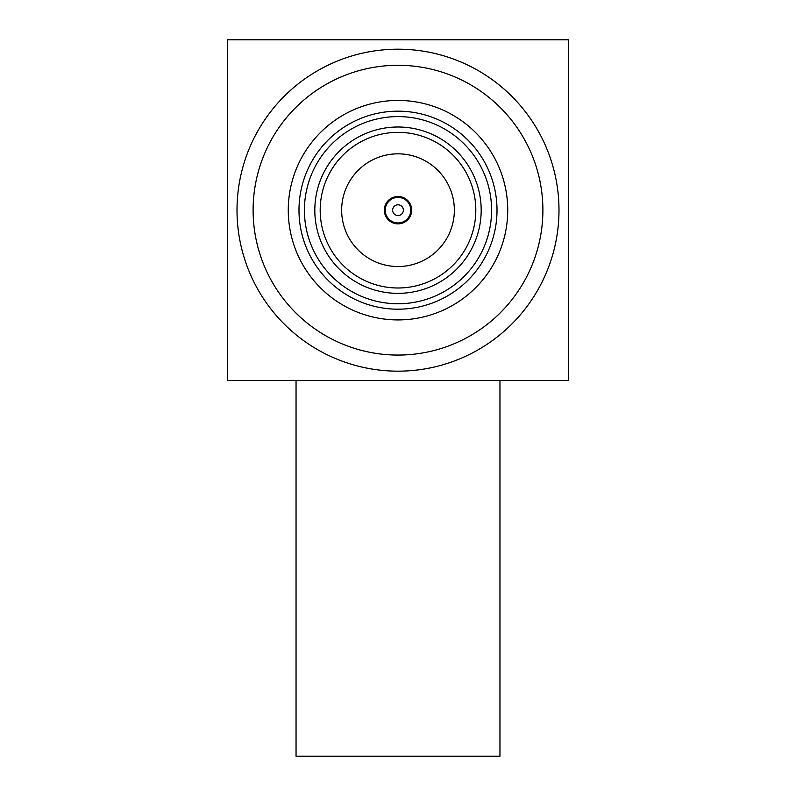 <?xml version="1.0" encoding="UTF-8"?>
<svg xmlns="http://www.w3.org/2000/svg" width="796" height="796" viewBox="0 0 796 796"><rect width="100%" height="100%" fill="white"/><g stroke="black" fill="none" stroke-linecap="round" stroke-linejoin="round"><path stroke-width="1.19" d="M499.958 380.558L499.958 756.2L296.042 756.2L296.042 380.558M568.384 380.558L227.616 380.558L227.616 39.8L568.384 39.8L568.384 380.558M558.991 210.184A160.991 160.991 0 0 0 398 49.193A160.991 160.991 0 0 0 237.009 210.184A160.991 160.991 0 0 0 398 371.165A160.991 160.991 0 0 0 558.991 210.184M542.892 210.184A144.892 144.892 0 0 0 398 65.292A144.892 144.892 0 0 0 253.108 210.184A144.892 144.892 0 0 0 398 355.066A144.892 144.892 0 0 0 542.892 210.184M497.012 210.184A99.012 99.012 0 0 0 398 111.171A99.012 99.012 0 0 0 298.988 210.184A99.012 99.012 0 0 0 398 309.186A99.012 99.012 0 0 0 497.012 210.184M491.59 210.184A93.59 93.59 0 0 0 398 116.594A93.59 93.59 0 0 0 304.41 210.184A93.59 93.59 0 0 0 398 303.764A93.59 93.59 0 0 0 491.59 210.184M481.182 210.184A83.182 83.182 0 0 0 398 127.002A83.182 83.182 0 0 0 314.818 210.184A83.182 83.182 0 0 0 398 293.356A83.182 83.182 0 0 0 481.182 210.184M320.191 210.184A77.809 77.809 0 0 0 398 287.993A77.809 77.809 0 0 0 475.809 210.184A77.809 77.809 0 0 0 398 132.365A77.809 77.809 0 0 0 320.191 210.184M454.347 210.184A56.347 56.347 0 0 0 398 153.837A56.347 56.347 0 0 0 341.653 210.184A56.347 56.347 0 0 0 398 266.531A56.347 56.347 0 0 0 454.347 210.184M411.681 210.184A13.681 13.681 0 0 0 398 196.493A13.681 13.681 0 0 0 384.319 210.184A13.681 13.681 0 0 0 398 223.865A13.681 13.681 0 0 0 411.681 210.184A13.681 13.681 0 0 0 398 196.493A13.681 13.681 0 0 0 384.319 210.184A13.681 13.681 0 0 0 398 223.865A13.681 13.681 0 0 0 411.681 210.184M403.363 210.184A5.363 5.363 0 0 0 398 204.811A5.363 5.363 0 0 0 392.637 210.184A5.363 5.363 0 0 0 398 215.547A5.363 5.363 0 0 0 403.363 210.184M507.739 210.184A109.739 109.739 0 0 0 398 100.435A109.739 109.739 0 0 0 288.261 210.184A109.739 109.739 0 0 0 398 319.922A109.739 109.739 0 0 0 507.739 210.184M410.766 210.184A12.766 12.766 0 0 0 398 197.408A12.766 12.766 0 0 0 385.234 210.184A12.766 12.766 0 0 0 398 222.95A12.766 12.766 0 0 0 410.766 210.184"/></g></svg>
